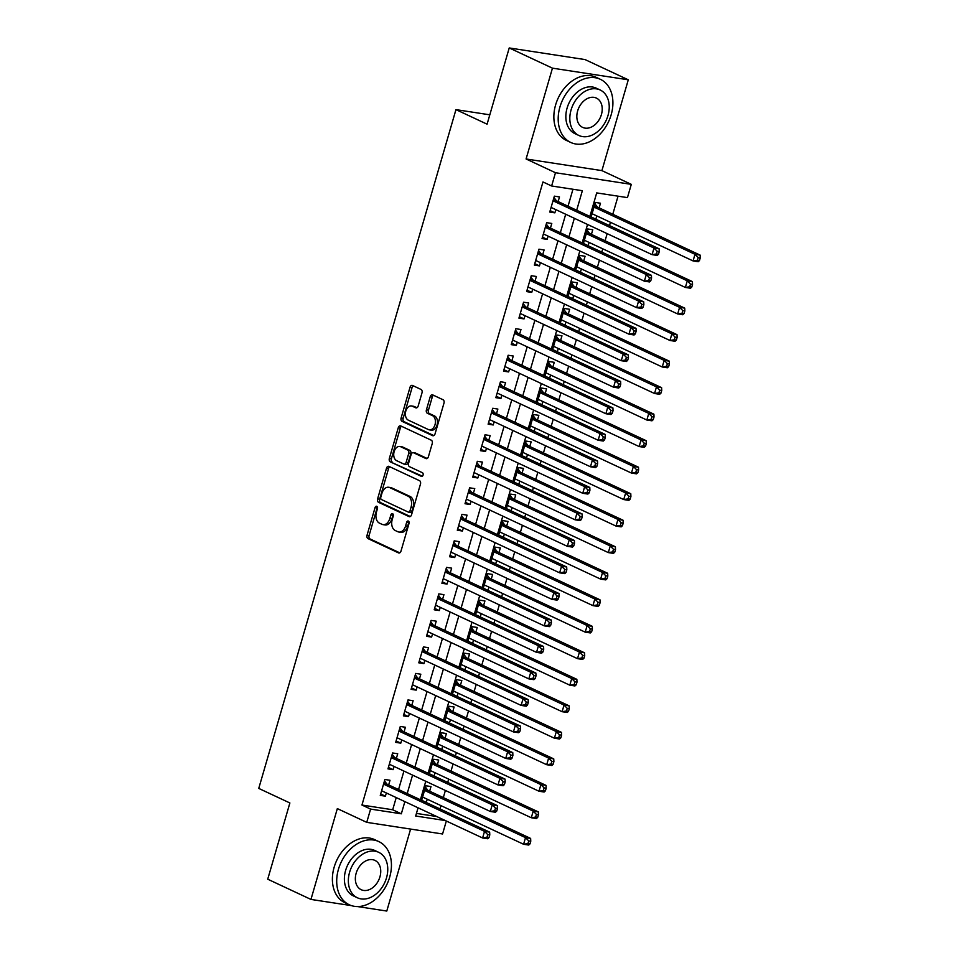 <?xml version="1.0" encoding="UTF-8"?>
<svg xmlns="http://www.w3.org/2000/svg" width="959" height="959" viewBox="0 0 959 959"><rect width="100%" height="100%" fill="white"/><g stroke="black" fill="none" stroke-linecap="round" stroke-linejoin="round"><path stroke-width="1.44" d="M376.803 506.304A1.918 1.283 -81.3 0 0 376.563 506.232A1.918 1.283 -81.3 0 0 375.077 507.563L367.045 535.218A2.733 1.834 -81.3 0 0 367.992 538.61L398.536 552.899A2.733 1.834 -81.3 0 0 398.884 553.007A2.733 1.834 -81.3 0 0 400.994 551.089L409.025 523.446A1.918 1.283 -81.3 0 0 408.366 521.061A1.918 1.283 -81.3 0 0 408.126 520.989A1.918 1.283 -81.3 0 0 406.652 522.331L405.609 525.904A8.763 5.862 -81.3 0 1 398.848 532.029A8.763 5.862 -81.3 0 1 397.757 531.694L395.216 530.507A8.763 5.862 -81.3 0 1 392.207 519.634L393.238 516.062A1.918 1.283 -81.3 0 0 392.579 513.676A1.918 1.283 -81.3 0 0 392.339 513.604A1.918 1.283 -81.3 0 0 390.864 514.947L389.822 518.531A8.763 5.862 -81.3 0 1 383.061 524.645A8.763 5.862 -81.3 0 1 381.97 524.309L379.428 523.123A8.763 5.862 -81.3 0 1 376.419 512.25L377.45 508.678A1.918 1.283 -81.3 0 0 376.803 506.304M377.462 507.167A1.918 1.283 -81.3 0 0 377.127 507.874L369.095 535.53A2.733 1.834 -81.3 0 0 370.042 538.934L399.759 552.828M409.037 521.924A1.918 1.283 -81.3 0 0 408.702 522.643L407.659 526.227L405.609 525.904M393.25 514.539A1.918 1.283 -81.3 0 0 392.914 515.259L391.871 518.843L389.822 518.531M421.996 392.854A2.733 1.834 -81.3 0 0 421.061 389.462L412.49 385.446A2.733 1.834 -81.3 0 0 412.142 385.35A2.733 1.834 -81.3 0 0 410.032 387.256L401.114 417.968A2.733 1.834 -81.3 0 0 402.049 421.361L432.605 435.65A2.733 1.834 -81.3 0 0 432.941 435.758A2.733 1.834 -81.3 0 0 435.062 433.84L443.981 403.128A2.733 1.834 -81.3 0 0 443.034 399.735L432.689 394.892A2.733 1.834 -81.3 0 0 432.341 394.796A2.733 1.834 -81.3 0 0 430.231 396.702L426.407 409.853A2.733 1.834 -81.3 0 0 427.354 413.245L432.485 415.643A7.324 4.903 -81.3 0 1 435.182 424.046A7.324 4.903 -81.3 0 1 429.356 429.848A7.324 4.903 -81.3 0 1 428.445 429.572L408.33 420.162A7.324 4.903 -81.3 0 1 405.633 411.759A7.324 4.903 -81.3 0 1 411.459 405.957A7.324 4.903 -81.3 0 1 412.37 406.244L415.726 407.803A2.733 1.834 -81.3 0 0 416.062 407.911A2.733 1.834 -81.3 0 0 418.184 405.993L421.996 392.854M509.229 47.95L585.05 59.578L628.289 79.801L552.456 68.161L509.229 47.95L487.088 124.179L455.957 109.626L258.75 788.418L289.882 802.971L267.729 879.199L310.956 899.422L337.34 808.605L366.746 822.354L370.594 809.096L361.951 805.045L542.974 181.946L551.629 185.986L555.477 172.728L631.298 184.356L627.45 197.614L596.702 192.903L589.881 216.422M552.456 68.161L526.083 158.978L555.477 172.728M388.97 466.398A2.733 1.834 -81.3 0 0 388.635 466.29A2.733 1.834 -81.3 0 0 386.513 468.196L377.594 498.908A2.733 1.834 -81.3 0 0 378.529 502.312L409.085 516.601A2.733 1.834 -81.3 0 0 409.433 516.697A2.733 1.834 -81.3 0 0 411.543 514.791L420.462 484.079A2.733 1.834 -81.3 0 0 419.527 480.675L388.97 466.398M389.354 458.438L398.273 427.726A2.733 1.834 -81.3 0 1 400.382 425.82A2.733 1.834 -81.3 0 1 400.73 425.916L431.286 440.205A2.733 1.834 -81.3 0 1 432.221 443.609L428.397 456.748A2.733 1.834 -81.3 0 1 426.287 458.666A2.733 1.834 -81.3 0 1 425.952 458.558L413.557 452.768A2.733 1.834 -81.3 0 0 413.221 452.66A2.733 1.834 -81.3 0 0 411.111 454.566L408.57 463.293A2.733 1.834 -81.3 0 0 409.517 466.685L422.416 472.715A1.918 1.283 -81.3 0 1 423.123 474.921A1.918 1.283 -81.3 0 1 421.588 476.431A1.918 1.283 -81.3 0 1 421.361 476.359L390.289 461.842A2.733 1.834 -81.3 0 1 389.354 458.438L391.404 458.75L400.323 428.05L398.273 427.726M310.956 899.422L351.474 905.632M357.563 906.567L386.789 911.05L410.596 829.079M596.786 215.907L595.851 219.132L591.14 216.938M599.123 207.863L600.478 203.224L595.359 202.445L591.128 216.998M589.09 242.423L588.155 245.648L583.444 243.442M591.427 234.38L592.77 229.74L587.651 228.961L583.42 243.514M581.382 268.94L580.447 272.164L575.736 269.958M583.719 260.896L585.074 256.257L579.943 255.466L575.712 270.03M573.686 295.456L572.739 298.681L568.028 296.475M576.023 287.412L577.366 282.773L572.247 281.982L568.016 296.547M565.978 321.972L565.043 325.197L560.332 322.991M568.315 313.929L569.658 309.289L564.539 308.498L560.308 323.063M558.27 348.489L557.335 351.713L552.624 349.508M560.607 340.445L561.962 335.806L556.831 335.015L552.612 349.579M550.574 375.005L549.639 378.23L544.928 376.024M552.911 366.961L554.254 362.322L549.135 361.531L544.904 376.096M542.866 401.521L541.931 404.746L537.22 402.54M545.203 393.478L546.558 388.839L541.427 388.047L537.196 402.612M535.17 428.038L534.223 431.262L529.512 429.057M537.508 419.994L538.85 415.343L533.731 414.564L529.5 429.129M527.462 454.554L526.527 457.779L521.816 455.573M529.8 446.498L531.142 441.859L526.023 441.08L521.792 455.645M519.754 481.07L518.819 484.283L514.108 482.089M522.092 473.015L523.446 468.376L518.316 467.596L514.084 482.149M512.058 507.575L511.123 510.799L506.412 508.606M514.396 499.531L515.738 494.892L510.62 494.113L506.388 508.666M504.35 534.091L503.415 537.316L498.704 535.11M506.688 526.047L508.03 521.408L502.912 520.629L498.68 535.182M496.642 560.607L495.707 563.832L490.996 561.626M498.98 552.564L500.334 547.925L495.204 547.133L490.984 561.698M488.946 587.124L488.011 590.348L483.3 588.143M491.284 579.08L492.626 574.441L487.508 573.65L483.276 588.215M481.238 613.64L480.303 616.865L475.592 614.659M483.576 605.597L484.93 600.957L479.8 600.166L475.568 614.731M473.542 640.156L472.595 643.381L467.884 641.175M475.88 632.113L477.222 627.474L472.104 626.683L467.872 641.247M465.834 666.673L464.899 669.897L460.188 667.692M468.172 658.629L469.514 653.99L464.396 653.199L460.164 667.764M458.126 693.189L457.191 696.414L452.48 694.208M460.464 685.146L461.818 680.506L456.688 679.715L452.456 694.28M450.43 719.706L449.495 722.93L444.784 720.724M452.768 711.662L454.11 707.011L448.992 706.232L444.76 720.796M442.722 746.222L441.787 749.435L437.076 747.241M445.06 738.166L446.414 733.527L441.284 732.748L437.052 747.313M435.014 772.738L434.079 775.951L429.368 773.757M437.352 764.683L438.707 760.043L433.588 759.264L429.356 773.817M388.671 784.918L390.013 780.278L384.895 779.487L380.267 795.395L385.398 796.186L386.333 792.961M396.367 758.401L397.721 753.762L392.591 752.971L387.975 768.878L393.094 769.669L394.029 766.445M404.075 731.885L405.417 727.246L400.299 726.454L395.683 742.362L400.802 743.153L401.737 739.928M411.783 705.368L413.125 700.729L408.007 699.938L403.379 715.858L408.51 716.637L409.445 713.412M419.479 678.852L420.833 674.213L415.703 673.422L411.087 689.341L416.206 690.12L417.141 686.896M427.187 652.336L428.529 647.697L423.41 646.917L418.783 662.825L423.914 663.604L424.849 660.379M434.895 625.819L436.237 621.18L431.118 620.401L426.491 636.308L431.61 637.088L432.545 633.875M442.59 599.303L443.945 594.664L438.814 593.885L434.199 609.792L439.318 610.571L440.253 607.359M450.298 572.787L451.641 568.148L446.522 567.368L441.895 583.276L447.026 584.067L447.961 580.842M457.994 546.282L459.349 541.643L454.218 540.852L449.603 556.759L454.722 557.551L455.657 554.326M465.702 519.766L467.045 515.127L461.926 514.336L457.299 530.243L462.43 531.034L463.365 527.81M473.41 493.25L474.753 488.611L469.634 487.819L465.007 503.727L470.126 504.518L471.073 501.293M481.106 466.733L482.461 462.094L477.33 461.303L472.715 477.21L477.834 478.002L478.769 474.777M488.814 440.217L490.157 435.578L485.038 434.787L480.411 450.694L485.542 451.485L486.477 448.261M496.51 413.701L497.865 409.061L492.746 408.27L488.119 424.19L493.238 424.969L494.173 421.744M504.218 387.184L505.573 382.545L500.442 381.766L495.827 397.673L500.946 398.453L501.881 395.228M511.926 360.668L513.269 356.029L508.15 355.25L503.523 371.157L508.654 371.936L509.589 368.712M519.622 334.152L520.977 329.512L515.846 328.733L511.231 344.641L516.35 345.42L517.285 342.207M527.33 307.635L528.673 302.996L523.554 302.217L518.927 318.124L524.058 318.903L524.993 315.691M535.038 281.131L536.381 276.48L531.262 275.701L526.635 291.608L531.754 292.399L532.701 289.174M542.734 254.614L544.089 249.975L538.958 249.184L534.343 265.092L539.461 265.883L540.397 262.658M550.442 228.098L551.785 223.459L546.666 222.668L542.039 238.575L547.169 239.366L548.104 236.142M361.951 805.045L392.687 809.768L396.223 797.588M398.56 789.545L403.931 771.072M406.268 763.028L411.627 744.556M413.964 736.512L419.335 718.039M421.672 709.996L427.043 691.523M429.38 683.479L434.739 665.007M437.076 656.963L442.447 638.49M444.784 630.447L450.143 611.986M452.48 603.93L457.851 585.469M460.188 577.414L465.559 558.953M467.896 550.91L473.255 532.437M475.592 524.393L480.962 505.92M483.3 497.877L488.67 479.404M491.008 471.36L496.366 452.888M498.704 444.844L504.074 426.371M506.412 418.328L511.77 399.855M514.108 391.811L519.478 373.339M521.816 365.295L527.186 346.834M529.524 338.779L534.882 320.318M537.22 312.262L542.59 293.802M544.928 285.746L550.298 267.285M552.636 259.242L557.994 240.769M560.332 232.725L565.702 214.253M568.04 206.209L572.955 189.259M558.138 201.582L559.493 196.943L554.362 196.151L549.747 212.059L554.865 212.85L555.8 209.625M440.025 808.928L440.984 805.632M443.322 797.588L445.384 790.456M447.721 782.412L448.68 779.128M451.018 771.072L453.092 763.951M455.429 755.896L456.388 752.611M458.726 744.556L460.799 737.435M463.137 729.379L464.084 726.095M466.434 718.051L468.495 710.919M470.833 702.863L471.792 699.579M474.13 691.535L476.203 684.402M478.541 676.359L479.5 673.062M481.838 665.019L483.911 657.886M486.249 649.842L487.196 646.546M489.534 638.502L491.607 631.37M493.945 623.326L494.904 620.029M497.242 611.986L499.315 604.853M501.653 596.81L502.612 593.513M504.949 585.469L507.011 578.337M509.349 570.293L510.308 566.997M512.645 558.953L514.719 551.821M517.057 543.777L518.016 540.48M520.353 532.437L522.427 525.304M524.765 517.261L525.712 513.964M528.049 505.92L530.123 498.788M532.461 490.744L533.42 487.46M535.757 479.404L537.831 472.284M540.169 464.228L541.128 460.943M543.465 452.888L545.527 445.767M547.865 437.712L548.824 434.427M551.161 426.383L553.235 419.251M555.573 411.207L556.532 407.911M558.869 399.867L560.943 392.734M563.281 384.691L564.24 381.394M566.577 373.351L568.639 366.218M570.977 358.175L571.936 354.878M574.273 346.834L576.347 339.702M578.685 331.658L579.644 328.362M581.981 320.318L584.055 313.185M586.393 305.142L587.34 301.845M589.677 293.802L591.751 286.669M594.089 278.625L595.048 275.329M597.385 267.285L599.459 260.153M601.796 252.109L602.755 248.813M605.093 240.769L607.155 233.636M609.492 225.593L610.451 222.308M612.789 214.253L618.04 196.175M416.434 813.412L436.705 816.517M426.132 802.431L427.318 799.243M429.656 791.199L430.999 786.56L425.88 785.781L421.648 800.333M489.809 114.816L455.957 109.626M526.083 158.978L601.904 170.618L628.289 79.801M601.904 170.618L631.298 184.356M446.331 821.024L442.567 833.982L366.746 822.354M576.683 210.249L582.365 190.697L551.629 185.986M370.594 809.096L401.33 813.807L404.866 801.628M407.203 793.584L412.574 775.112M414.911 767.068L420.282 748.595M422.619 740.552L427.978 722.091M430.315 714.035L435.686 695.575M438.023 687.519L443.394 669.058M445.731 661.003L451.09 642.542M453.427 634.498L458.798 616.026M461.135 607.982L466.494 589.509M468.831 581.466L474.202 562.993M476.539 554.949L481.909 536.477M484.247 528.433L489.605 509.96M491.943 501.917L497.313 483.444M499.651 475.4L505.009 456.928M507.347 448.884L512.717 430.423M515.055 422.368L520.425 403.907M522.763 395.851L528.121 377.39M530.459 369.347L535.829 350.874M538.167 342.831L543.537 324.358M545.875 316.314L551.233 297.841M553.571 289.798L558.941 271.325M561.279 263.281L566.637 244.809M568.975 236.765L574.345 218.292M418.064 807.802L415.679 816.013L445.348 820.556M587.543 224.466L582.173 242.939M579.835 250.982L574.465 269.455M572.127 277.499L566.769 295.959M564.431 304.015L559.061 322.476M556.723 330.531L551.353 348.992M549.016 357.036L543.657 375.508M541.32 383.552L535.949 402.025M533.612 410.068L528.253 428.541M525.916 436.585L520.545 455.057M518.208 463.101L512.837 481.574M510.5 489.617L505.141 508.09M502.804 516.134L497.433 534.607M495.096 542.65L489.725 561.111M487.388 569.167L482.029 587.627M479.692 595.683L474.321 614.144M471.984 622.199L466.625 640.66M464.288 648.704L458.917 667.176M456.58 675.22L451.209 693.693M448.872 701.736L443.514 720.209M441.176 728.253L435.806 746.725M433.468 754.769L428.11 773.242M425.772 781.285L420.402 799.758M392.687 809.768L401.33 813.807M426.383 802.467L421.672 800.262M385.398 796.186L380.687 793.98M393.094 769.669L388.383 767.464M400.802 743.153L396.091 740.947M408.51 716.637L403.799 714.431M416.206 690.12L411.495 687.915M423.914 663.604L419.203 661.398M431.61 637.088L426.899 634.894M439.318 610.571L434.607 608.378M447.026 584.067L442.315 581.861M454.722 557.551L450.011 555.345M462.43 531.034L457.719 528.829M470.126 504.518L465.415 502.312M477.834 478.002L473.123 475.796M485.542 451.485L480.831 449.28M493.238 424.969L488.527 422.763M500.946 398.453L496.235 396.247M508.654 371.936L503.943 369.742M516.35 345.42L511.638 343.226M524.058 318.903L519.346 316.71M531.754 292.399L527.042 290.193M539.461 265.883L534.75 263.677M547.169 239.366L542.458 237.161M554.865 212.85L550.154 210.644M383.061 524.645L385.11 524.957A8.763 5.862 -81.3 0 0 391.871 518.843M398.848 532.029L400.898 532.341A8.763 5.862 -81.3 0 0 407.659 526.227M389.798 466.781A2.733 1.834 -81.3 0 0 388.563 468.519L379.644 499.231A2.733 1.834 -81.3 0 0 380.579 502.624L410.308 516.529M380.807 497.158A1.918 1.283 -81.3 0 0 381.466 499.543L408.282 512.082A1.918 1.283 -81.3 0 0 408.522 512.154A1.918 1.283 -81.3 0 0 409.996 510.811L411.087 507.035A8.763 5.862 -81.3 0 0 408.078 496.175L389.75 487.604A8.763 5.862 -81.3 0 0 388.659 487.268A8.763 5.862 -81.3 0 0 381.898 493.382L380.807 497.158M410.332 512.394A1.918 1.283 -81.3 0 0 410.572 512.466A1.918 1.283 -81.3 0 0 412.046 511.123L409.996 510.811M388.659 487.268L390.709 487.58A8.763 5.862 -81.3 0 1 391.799 487.915L410.128 496.486A8.763 5.862 -81.3 0 1 413.137 507.359L412.046 511.123M401.557 426.311A2.733 1.834 -81.3 0 0 400.323 428.05M427.175 458.486L415.607 453.08A2.733 1.834 -81.3 0 0 415.271 452.972A2.733 1.834 -81.3 0 0 414.911 452.972M422.38 476.203L390.289 461.842M400.706 446.75A7.324 4.903 -81.3 0 0 399.795 446.474A7.324 4.903 -81.3 0 0 393.969 452.276A7.324 4.903 -81.3 0 0 396.654 460.68L403.739 463.988A2.733 1.834 -81.3 0 0 404.087 464.096A2.733 1.834 -81.3 0 0 406.196 462.178L408.726 453.463A2.733 1.834 -81.3 0 0 407.791 450.059L400.706 446.75L402.756 447.062A7.324 4.903 -81.3 0 0 401.833 446.786L399.795 446.474M405.789 464.3A2.733 1.834 -81.3 0 0 406.137 464.408A2.733 1.834 -81.3 0 0 408.246 462.49L406.196 462.178M402.756 447.062L409.841 450.382A2.733 1.834 -81.3 0 1 410.776 453.775L408.246 462.49M391.404 458.75A2.733 1.834 -81.3 0 0 392.339 462.154M411.459 405.957L413.509 406.28A7.324 4.903 -81.3 0 1 414.42 406.556L416.949 407.731M429.356 429.848L431.406 430.159A7.324 4.903 -81.3 0 0 437.232 424.358A7.324 4.903 -81.3 0 0 434.535 415.954L432.485 415.643M433.516 395.288A2.733 1.834 -81.3 0 0 432.281 397.014L428.457 410.164A2.733 1.834 -81.3 0 0 429.404 413.557L434.535 415.954M413.317 385.842A2.733 1.834 -81.3 0 0 412.082 387.568L403.164 418.28A2.733 1.834 -81.3 0 0 404.099 421.684L433.828 435.578M422.607 797.049L523.59 844.268L525.52 837.639L530.639 838.43L428.265 790.552A2.793 1.87 98.7 0 1 427.678 790.06L425.484 787.147M422.475 797.468L423.303 797.373M528.721 840.911L527.953 843.572L530.003 843.884L530.771 841.235L528.721 840.911L525.52 837.639L424.525 790.42M530.003 843.884L528.721 845.059L523.59 844.268L527.953 843.572M530.639 838.43L530.771 841.235M489.018 837.591L489.785 834.941L487.735 834.63L486.968 837.279L489.018 837.591L487.735 838.765L482.605 837.986L381.622 790.755M486.968 837.279L482.605 837.986L484.535 831.357L489.653 832.136L387.28 784.27A2.793 1.87 -81.3 0 1 386.693 783.779L384.499 780.866M383.54 784.126L484.535 831.357L487.735 834.63M382.317 791.079L381.49 791.187M489.785 834.941L489.653 832.136M338.455 869.262A34.872 25.425 115.1 0 0 349.304 904.781A34.872 25.425 115.1 0 0 389.69 877.125A34.872 25.425 115.1 0 0 378.853 841.606A34.872 25.425 115.1 0 0 338.455 869.262M378.853 841.606L374.525 839.581A34.872 25.425 115.1 0 0 334.14 867.236A34.872 25.425 115.1 0 0 344.976 902.755L349.304 904.781M357.419 897.792L353.439 895.934A25.114 18.305 -64.9 0 1 345.636 870.364A25.114 18.305 -64.9 0 1 374.705 850.441L378.685 852.311A25.114 18.305 115.1 0 0 349.603 872.222A25.114 18.305 115.1 0 0 357.419 897.792A25.114 18.305 115.1 0 0 386.501 877.881A25.114 18.305 115.1 0 0 378.685 852.311M379.932 876.874A16.183 11.796 115.1 0 0 374.909 860.391A16.183 11.796 115.1 0 0 356.161 873.229A16.183 11.796 115.1 0 0 361.195 889.712A16.183 11.796 115.1 0 0 379.932 876.874M559.936 106.952A34.872 25.425 115.1 0 0 570.773 142.471A34.872 25.425 115.1 0 0 611.159 114.804A34.872 25.425 115.1 0 0 600.322 79.285A34.872 25.425 115.1 0 0 559.936 106.952M600.322 79.285L595.995 77.271A34.872 25.425 115.1 0 0 555.609 104.927A34.872 25.425 115.1 0 0 566.457 140.446L570.773 142.471M578.888 135.483L574.909 133.625A25.114 18.305 -64.9 0 1 567.105 108.043A25.114 18.305 -64.9 0 1 596.186 88.132L600.166 89.99A25.114 18.305 115.1 0 0 571.084 109.913A25.114 18.305 115.1 0 0 578.888 135.483A25.114 18.305 115.1 0 0 607.97 115.571A25.114 18.305 115.1 0 0 600.166 89.99M601.413 114.565A16.183 11.796 115.1 0 0 596.378 98.082A16.183 11.796 115.1 0 0 577.642 110.92A16.183 11.796 115.1 0 0 582.664 127.391A16.183 11.796 115.1 0 0 601.413 114.565M430.303 770.533L531.298 817.751L533.216 811.122L538.347 811.913L435.973 764.035A2.793 1.87 98.7 0 1 435.386 763.544L433.18 760.631M430.183 770.964L431.011 770.856M536.429 814.407L535.661 817.056L537.711 817.368L538.478 814.718L536.429 814.407L533.216 811.122L432.233 763.903M537.711 817.368L536.417 818.542L531.298 817.751L535.661 817.056M538.347 811.913L538.478 814.718M438.011 744.016L538.994 791.235L540.924 784.606L546.043 785.397L443.681 737.519A2.793 1.87 98.7 0 1 443.082 737.027L440.888 734.126M437.891 744.448L438.707 744.34M544.137 787.89L543.357 790.54L545.407 790.851L546.186 788.202L544.137 787.89L540.924 784.606L439.941 737.387M545.407 790.851L544.125 792.026L538.994 791.235L543.357 790.54M546.043 785.397L546.186 788.202M445.719 717.5L546.702 764.719L548.632 758.089L553.751 758.881L451.377 711.015A2.793 1.87 98.7 0 1 450.79 710.511L448.584 707.61M445.587 717.931L446.414 717.823M551.833 761.374L551.065 764.023L553.115 764.335L553.882 761.686L551.833 761.374L548.632 758.089L447.637 710.871M553.115 764.335L551.821 765.51L546.702 764.719L551.065 764.023M553.751 758.881L553.882 761.686M453.415 690.983L554.41 738.214L556.328 731.585L561.459 732.364L459.085 684.498A2.793 1.87 98.7 0 1 458.498 683.995L456.292 681.094M453.295 691.415L454.11 691.307M559.541 734.858L558.773 737.507L560.823 737.819L561.59 735.169L559.541 734.858L556.328 731.585L455.345 684.354M560.823 737.819L559.529 738.993L554.41 738.214L558.773 737.507M561.459 732.364L561.59 735.169M496.726 811.086L497.493 808.425L495.443 808.113L494.676 810.763L496.726 811.086L495.431 812.249L490.313 811.47L389.318 764.239M494.676 810.763L490.313 811.47L492.231 804.841L497.361 805.62L394.988 757.754A2.793 1.87 -81.3 0 1 394.401 757.262L392.195 754.349M391.248 757.61L492.231 804.841L495.443 808.113M390.013 764.563L389.198 764.671M497.493 808.425L497.361 805.62M504.422 784.57L505.201 781.909L503.151 781.597L502.372 784.246L504.422 784.57L503.139 785.733L498.009 784.953L397.026 737.723M502.372 784.246L498.009 784.953L499.939 778.324L505.057 779.104L402.696 731.237A2.793 1.87 -81.3 0 1 402.097 730.746L399.903 727.833M398.956 731.094L499.939 778.324L503.151 781.597M397.721 738.058L396.906 738.154M505.201 781.909L505.057 779.104M512.13 758.054L512.897 755.392L510.847 755.081L510.08 757.73L512.13 758.054L510.835 759.228L505.717 758.437L404.734 711.206M510.08 757.73L505.717 758.437L507.647 751.808L512.765 752.599L410.392 704.721A2.793 1.87 -81.3 0 1 409.805 704.23L407.599 701.317M406.652 704.577L507.647 751.808L510.847 755.081M405.429 711.542L404.602 711.638M512.897 755.392L512.765 752.599M519.838 731.537L520.605 728.888L518.555 728.564L517.788 731.226L519.838 731.537L518.543 732.712L513.425 731.921L412.43 684.702M517.788 731.226L513.425 731.921L515.343 725.292L520.473 726.083L418.1 678.205A2.793 1.87 -81.3 0 1 417.513 677.713L415.307 674.8M414.36 678.073L515.343 725.292L518.555 728.564M413.125 685.026L412.31 685.122M520.605 728.888L520.473 726.083M461.123 664.467L562.106 711.698L564.036 705.069L569.155 705.848L466.793 657.982A2.793 1.87 98.7 0 1 466.194 657.49L464 654.577M460.991 664.899L461.818 664.791M567.248 708.341L566.469 710.991L568.519 711.302L569.286 708.653L567.248 708.341L564.036 705.069L463.053 657.838M568.519 711.302L567.237 712.477L562.106 711.698L566.469 710.991M569.155 705.848L569.286 708.653M527.534 705.021L528.301 702.372L526.251 702.048L525.484 704.709L527.534 705.021L526.251 706.196L521.121 705.404L420.138 658.186M525.484 704.709L521.121 705.404L523.051 698.775L528.169 699.567L425.796 651.688A2.793 1.87 -81.3 0 1 425.209 651.197L423.015 648.284M422.068 651.557L523.051 698.775L526.251 702.048M420.833 658.509L420.006 658.605M528.301 702.372L528.169 699.567M468.831 637.951L569.814 685.182L571.744 678.552L576.862 679.332L474.489 631.466A2.793 1.87 98.7 0 1 473.902 630.974L471.696 628.061M468.699 638.382L469.526 638.274M574.944 681.825L574.177 684.474L576.227 684.786L576.994 682.137L574.944 681.825L571.744 678.552L470.749 631.322M576.227 684.786L574.932 685.961L569.814 685.182L574.177 684.474M576.862 679.332L576.994 682.137M535.242 678.504L536.009 675.855L533.959 675.544L533.192 678.193L535.242 678.504L533.947 679.679L528.829 678.888L427.834 631.669M533.192 678.193L528.829 678.888L530.759 672.259L535.877 673.05L433.504 625.172A2.793 1.87 -81.3 0 1 432.917 624.681L430.711 621.768M429.764 625.04L530.759 672.259L533.959 675.544M428.541 631.993L427.714 632.101M536.009 675.855L535.877 673.05M476.527 611.434L577.522 658.665L579.44 652.036L584.57 652.815L482.197 604.949A2.793 1.87 98.7 0 1 481.61 604.458L479.404 601.545M476.407 611.866L477.222 611.758M582.652 655.309L581.873 657.958L583.923 658.282L584.702 655.62L582.652 655.309L579.44 652.036L478.457 604.805M583.923 658.282L582.64 659.444L577.522 658.665L581.873 657.958M584.57 652.815L584.702 655.62M542.938 651.988L543.717 649.339L541.667 649.027L540.888 651.676L542.938 651.988L541.655 653.163L536.525 652.372L435.542 605.153M540.888 651.676L536.525 652.372L538.455 645.743L543.585 646.534L441.212 598.656A2.793 1.87 -81.3 0 1 440.625 598.164L438.419 595.263M437.472 598.524L538.455 645.743L541.667 649.027M436.237 605.477L435.422 605.585M543.717 649.339L543.585 646.534M484.235 584.918L585.218 632.149L587.148 625.52L592.266 626.311L489.893 578.433A2.793 1.87 98.7 0 1 489.306 577.941L487.112 575.028M484.103 585.35L484.93 585.254M590.348 628.792L589.581 631.442L591.631 631.765L592.398 629.104L590.348 628.792L587.148 625.52L486.153 578.289M591.631 631.765L590.348 632.94L585.218 632.149L589.581 631.442M592.266 626.311L592.398 629.104M550.646 625.472L551.413 622.823L549.363 622.511L548.596 625.16L550.646 625.472L549.351 626.647L544.232 625.855L443.25 578.637M548.596 625.16L544.232 625.855L546.162 619.226L551.281 620.017L448.908 572.151A2.793 1.87 -81.3 0 1 448.321 571.648L446.115 568.747M445.168 572.008L546.162 619.226L549.363 622.511M443.945 578.96L443.118 579.068M551.413 622.823L551.281 620.017M491.931 558.402L592.926 605.632L594.844 599.003L599.974 599.795L497.601 551.916A2.793 1.87 98.7 0 1 497.014 551.425L494.808 548.512M491.811 558.833L492.626 558.737M598.056 602.276L597.289 604.937L599.339 605.249L600.106 602.6L598.056 602.276L594.844 599.003L493.861 551.785M599.339 605.249L598.044 606.424L592.926 605.632L597.289 604.937M599.974 599.795L600.106 602.6M558.354 598.955L559.121 596.306L557.071 595.995L556.304 598.644L558.354 598.955L557.059 600.13L551.94 599.351L450.946 552.12M556.304 598.644L551.94 599.351L553.858 592.722L558.989 593.501L456.616 545.635A2.793 1.87 -81.3 0 1 456.028 545.132L453.823 542.231M452.876 545.491L553.858 592.722L557.071 595.995M451.641 552.444L450.826 552.552M559.121 596.306L558.989 593.501M499.639 531.897L600.622 579.116L602.552 572.487L607.67 573.278L505.309 525.4A2.793 1.87 98.7 0 1 504.71 524.909L502.516 521.996M499.519 532.317L500.334 532.221M605.764 575.76L604.985 578.421L607.035 578.733L607.814 576.083L605.764 575.76L602.552 572.487L501.569 525.268M607.035 578.733L605.752 579.907L600.622 579.116L604.985 578.421M607.67 573.278L607.814 576.083M566.05 572.439L566.829 569.79L564.779 569.478L564 572.127L566.05 572.439L564.767 573.614L559.636 572.835L458.654 525.604M564 572.127L559.636 572.835L561.566 566.206L566.685 566.985L464.324 519.119A2.793 1.87 -81.3 0 1 463.724 518.627L461.531 515.714M460.584 518.975L561.566 566.206L564.779 569.478M459.349 525.928L458.534 526.035M566.829 569.79L566.685 566.985M507.347 505.381L608.33 552.6L610.26 545.971L615.378 546.762L513.005 498.884A2.793 1.87 98.7 0 1 512.418 498.392L510.212 495.479M507.215 505.813L508.042 505.705M613.46 549.255L612.693 551.904L614.743 552.216L615.51 549.567L613.46 549.255L610.26 545.971L509.265 498.752M614.743 552.216L613.448 553.391L608.33 552.6L612.693 551.904M615.378 546.762L615.51 549.567M573.758 545.923L574.525 543.274L572.475 542.962L571.708 545.611L573.758 545.923L572.463 547.098L567.344 546.318L466.362 499.088M571.708 545.611L567.344 546.318L569.274 539.689L574.393 540.468L472.02 492.602A2.793 1.87 -81.3 0 1 471.432 492.111L469.227 489.198M468.28 492.458L569.274 539.689L572.475 542.962M467.057 499.411L466.23 499.519M574.525 543.274L574.393 540.468M515.043 478.865L616.038 526.083L617.956 519.454L623.086 520.246L520.713 472.367A2.793 1.87 98.7 0 1 520.126 471.876L517.92 468.963M514.923 479.296L515.738 479.188M621.168 522.739L620.401 525.388L622.451 525.7L623.218 523.051L621.168 522.739L617.956 519.454L516.973 472.236M622.451 525.7L621.156 526.875L616.038 526.083L620.401 525.388M623.086 520.246L623.218 523.051M581.454 519.418L582.233 516.757L580.183 516.445L579.416 519.095L581.454 519.418L580.171 520.581L575.052 519.802L474.058 472.571M579.416 519.095L575.052 519.802L576.97 513.173L582.101 513.952L479.728 466.086A2.793 1.87 -81.3 0 1 479.14 465.594L476.935 462.682M475.988 465.942L576.97 513.173L580.183 516.445M474.753 472.895L473.938 473.003M582.233 516.757L582.101 513.952M522.751 452.348L623.734 499.567L625.664 492.938L630.782 493.729L528.409 445.851A2.793 1.87 98.7 0 1 527.822 445.36L525.628 442.459M522.619 452.78L523.446 452.672M628.864 496.223L628.097 498.872L630.147 499.183L630.914 496.534L628.864 496.223L625.664 492.938L524.681 445.719M630.147 499.183L628.864 500.358L623.734 499.567L628.097 498.872M630.782 493.729L630.914 496.534M589.162 492.902L589.929 490.241L587.879 489.929L587.112 492.578L589.162 492.902L587.879 494.065L582.748 493.286L481.766 446.055M587.112 492.578L582.748 493.286L584.678 486.657L589.797 487.448L487.424 439.57A2.793 1.87 -81.3 0 1 486.836 439.078L484.643 436.165M483.684 439.426L584.678 486.657L587.879 489.929M482.461 446.391L481.634 446.486M589.929 490.241L589.797 487.448M530.447 425.832L631.442 473.063L633.372 466.434L638.49 467.213L536.117 419.347A2.793 1.87 98.7 0 1 535.53 418.843L533.324 415.942M530.327 426.264L531.154 426.156M636.572 469.706L635.805 472.355L637.855 472.667L638.622 470.018L636.572 469.706L633.372 466.434L532.377 419.203M637.855 472.667L636.56 473.842L631.442 473.063L635.805 472.355M638.49 467.213L638.622 470.018M596.87 466.386L597.637 463.736L595.587 463.413L594.82 466.062L596.87 466.386L595.575 467.56L590.456 466.769L489.462 419.539M594.82 466.062L590.456 466.769L592.374 460.14L597.505 460.931L495.132 413.053A2.793 1.87 -81.3 0 1 494.544 412.562L492.339 409.649M491.392 412.909L592.374 460.14L595.587 463.413M490.157 419.874L489.342 419.97M597.637 463.736L597.505 460.931M538.155 399.316L639.138 446.546L641.068 439.917L646.198 440.696L543.825 392.83A2.793 1.87 98.7 0 1 543.238 392.327L541.032 389.426M538.035 399.747L538.85 399.639M644.28 443.19L643.501 445.839L645.551 446.151L646.33 443.502L644.28 443.19L641.068 439.917L540.085 392.687M645.551 446.151L644.268 447.326L639.138 446.546L643.501 445.839M646.198 440.696L646.33 443.502M604.566 439.869L605.345 437.22L603.295 436.896L602.516 439.558L604.566 439.869L603.283 441.044L598.152 440.253L497.17 393.034M602.516 439.558L598.152 440.253L600.082 433.624L605.201 434.415L502.84 386.537A2.793 1.87 -81.3 0 1 502.24 386.045L500.047 383.132M499.1 386.405L600.082 433.624L603.295 436.896M497.865 393.358L497.05 393.454M605.345 437.22L605.201 434.415M545.863 372.799L646.846 420.03L648.775 413.401L653.894 414.18L551.521 366.314A2.793 1.87 98.7 0 1 550.934 365.823L548.728 362.91M545.731 373.231L546.558 373.123M651.976 416.674L651.209 419.323L653.259 419.634L654.026 416.985L651.976 416.674L648.775 413.401L547.781 366.17M653.259 419.634L651.964 420.809L646.846 420.03L651.209 419.323M653.894 414.18L654.026 416.985M612.274 413.353L613.041 410.704L610.991 410.38L610.224 413.041L612.274 413.353L610.979 414.528L605.86 413.737L504.878 366.518M610.224 413.041L605.86 413.737L607.79 407.107L612.909 407.899L510.536 360.021A2.793 1.87 -81.3 0 1 509.948 359.529L507.743 356.616M506.796 359.889L607.79 407.107L610.991 410.38M505.573 366.841L504.746 366.937M613.041 410.704L612.909 407.899M553.559 346.283L654.553 393.514L656.471 386.885L661.602 387.664L559.229 339.798A2.793 1.87 98.7 0 1 558.641 339.306L556.436 336.393M553.439 346.714L554.254 346.607M659.684 390.157L658.917 392.806L660.967 393.118L661.734 390.469L659.684 390.157L656.471 386.885L555.489 339.654M660.967 393.118L659.672 394.293L654.553 393.514L658.917 392.806M661.602 387.664L661.734 390.469M619.982 386.837L620.749 384.187L618.699 383.876L617.932 386.525L619.982 386.837L618.687 388.011L613.568 387.22L512.574 340.001M617.932 386.525L613.568 387.22L615.486 380.591L620.617 381.382L518.244 333.504A2.793 1.87 -81.3 0 1 517.656 333.013L515.451 330.1M514.504 333.372L615.486 380.591L618.699 383.876M513.269 340.325L512.454 340.433M620.749 384.187L620.617 381.382M561.267 319.767L662.249 366.997L664.179 360.368L669.298 361.147L566.937 313.281A2.793 1.87 98.7 0 1 566.337 312.79L564.144 309.877M561.147 320.198L561.962 320.09M667.392 363.641L666.613 366.29L668.663 366.614L669.442 363.952L667.392 363.641L664.179 360.368L563.197 313.137M668.663 366.614L667.38 367.776L662.249 366.997L666.613 366.29M669.298 361.147L669.442 363.952M627.677 360.32L628.445 357.671L626.395 357.359L625.628 360.009L627.677 360.32L626.395 361.495L621.264 360.704L520.281 313.485M625.628 360.009L621.264 360.704L623.194 354.075L628.313 354.866L525.952 306.988A2.793 1.87 -81.3 0 1 525.352 306.496L523.158 303.595M522.211 306.856L623.194 354.075L626.395 357.359M520.977 313.809L520.15 313.917M628.445 357.671L628.313 354.866M568.975 293.25L669.957 340.481L671.887 333.852L677.006 334.643L574.633 286.765A2.793 1.87 98.7 0 1 574.045 286.273L571.84 283.361M568.843 293.682L569.67 293.586M675.088 337.124L674.321 339.774L676.371 340.097L677.138 337.436L675.088 337.124L671.887 333.852L570.893 286.621M676.371 340.097L675.076 341.272L669.957 340.481L674.321 339.774M677.006 334.643L677.138 337.436M635.385 333.804L636.153 331.155L634.103 330.843L633.336 333.492L635.385 333.804L634.091 334.979L628.972 334.188L527.989 286.969M633.336 333.492L628.972 334.188L630.902 327.57L636.021 328.35L533.648 280.484A2.793 1.87 -81.3 0 1 533.06 279.98L530.854 277.079M529.907 280.34L630.902 327.57L634.103 330.843M528.685 287.292L527.858 287.4M636.153 331.155L636.021 328.35M576.671 266.746L677.665 313.965L679.583 307.336L684.714 308.127L582.341 260.249A2.793 1.87 98.7 0 1 581.753 259.757L579.548 256.844M576.551 267.165L577.366 267.07M682.796 310.608L682.029 313.269L684.067 313.581L684.846 310.932L682.796 310.608L679.583 307.336L578.601 260.117M684.067 313.581L682.784 314.756L677.665 313.965L682.029 313.269M684.714 308.127L684.846 310.932M643.081 307.288L643.861 304.638L641.811 304.327L641.032 306.976L643.081 307.288L641.799 308.462L636.68 307.683L535.685 260.452M641.032 306.976L636.68 307.683L638.598 301.054L643.729 301.833L541.356 253.967A2.793 1.87 -81.3 0 1 540.768 253.464L538.562 250.563M537.615 253.823L638.598 301.054L641.811 304.327M536.381 260.776L535.566 260.884M643.861 304.638L643.729 301.833M584.379 240.23L685.361 287.448L687.291 280.819L692.41 281.61L590.037 233.732A2.793 1.87 98.7 0 1 589.449 233.241L587.256 230.328M584.247 240.649L585.074 240.553M690.492 284.092L689.725 286.753L691.775 287.065L692.542 284.415L690.492 284.092L687.291 280.819L586.297 233.6M691.775 287.065L690.492 288.239L685.361 287.448L689.725 286.753M692.41 281.61L692.542 284.415M650.789 280.771L651.557 278.122L649.507 277.81L648.74 280.46L650.789 280.771L649.507 281.946L644.376 281.167L543.393 233.936M648.74 280.46L644.376 281.167L646.306 274.538L651.425 275.317L549.051 227.451A2.793 1.87 -81.3 0 1 548.464 226.959L546.27 224.046M545.311 227.307L646.306 274.538L649.507 277.81M544.089 234.26L543.262 234.368M651.557 278.122L651.425 275.317M592.075 213.713L693.069 260.932L694.987 254.303L700.118 255.094L597.745 207.216A2.793 1.87 98.7 0 1 597.157 206.724L594.952 203.811M591.955 214.145L592.77 214.037M698.2 257.587L697.433 260.237L699.483 260.548L700.25 257.899L698.2 257.587L694.987 254.303L594.005 207.084M699.483 260.548L698.188 261.723L693.069 260.932L697.433 260.237M700.118 255.094L700.25 257.899M658.497 254.255L659.265 251.606L657.215 251.294L656.447 253.943L658.497 254.255L657.203 255.43L652.084 254.65L551.089 207.42M656.447 253.943L652.084 254.65L654.002 248.021L659.133 248.801L556.759 200.934A2.793 1.87 -81.3 0 1 556.172 200.443L553.966 197.53M553.019 200.791L654.002 248.021L657.215 251.294M551.785 207.743L550.969 207.851M659.265 251.606L659.133 248.801M377.127 507.874L375.077 507.563M408.702 522.643L406.652 522.331M392.914 515.259L390.864 514.947M399.232 553.007L398.536 552.899M370.042 538.934L367.992 538.61M369.095 535.53L367.045 535.218M409.781 516.697L409.085 516.601M380.579 502.624L378.529 502.312M379.644 499.231L377.594 498.908M388.563 468.519L386.513 468.196M413.137 507.359L411.087 507.035M410.128 496.486L408.078 496.175M391.799 487.915L389.75 487.604M426.647 458.666L425.952 458.558M415.607 453.08L413.557 452.768M410.776 453.775L408.726 453.463M409.841 450.382L407.791 450.059M416.422 407.911L415.726 407.803M414.42 406.556L412.37 406.244M429.404 413.557L427.354 413.245M428.457 410.164L426.407 409.853M432.281 397.014L430.231 396.702M433.3 435.758L432.605 435.65M404.099 421.684L402.049 421.361M403.164 418.28L401.114 417.968M412.082 387.568L410.032 387.256M428.265 790.552L424.657 790M427.678 790.06L424.765 789.617M383.78 783.323L386.693 783.779M383.66 783.707L387.28 784.27M435.973 764.035L432.353 763.484M435.386 763.544L432.473 763.1M443.681 737.519L440.061 736.968M443.082 737.027L440.169 736.584M451.377 711.015L447.757 710.451M450.79 710.511L447.877 710.068M459.085 684.498L455.465 683.935M458.498 683.995L455.573 683.551M391.476 756.807L394.401 757.262M391.368 757.202L394.988 757.754M399.184 730.29L402.097 730.746M399.076 730.686L402.696 731.237M406.892 703.786L409.805 704.23M406.772 704.17L410.392 704.721M414.588 677.27L417.513 677.713M414.48 677.653L418.1 678.205M466.793 657.982L463.173 657.418M466.194 657.49L463.281 657.035M422.296 650.753L425.209 651.197M422.188 651.137L425.796 651.688M474.489 631.466L470.869 630.914M473.902 630.974L470.989 630.519M430.004 624.237L432.917 624.681M429.884 624.621L433.504 625.172M482.197 604.949L478.577 604.398M481.61 604.458L478.685 604.002M437.7 597.721L440.625 598.164M437.592 598.104L441.212 598.656M489.893 578.433L486.285 577.881M489.306 577.941L486.393 577.498M445.408 571.204L448.321 571.648M445.288 571.588L448.908 572.151M497.601 551.916L493.981 551.365M497.014 551.425L494.089 550.981M453.104 544.688L456.028 545.132M452.996 545.072L456.616 545.635M505.309 525.4L501.689 524.849M504.71 524.909L501.797 524.465M460.811 518.172L463.724 518.627M460.704 518.555L464.324 519.119M513.005 498.884L509.385 498.332M512.418 498.392L509.505 497.949M468.519 491.655L471.432 492.111M468.4 492.039L472.02 492.602M520.713 472.367L517.093 471.816M520.126 471.876L517.201 471.432M476.215 465.139L479.14 465.594M476.108 465.535L479.728 466.086M528.409 445.851L524.801 445.3M527.822 445.36L524.909 444.916M483.923 438.623L486.836 439.078M483.816 439.018L487.424 439.57M536.117 419.347L532.497 418.783M535.53 418.843L532.617 418.4M491.631 412.118L494.544 412.562M491.511 412.502L495.132 413.053M543.825 392.83L540.205 392.267M543.238 392.327L540.313 391.883M499.327 385.602L502.24 386.045M499.219 385.986L502.84 386.537M551.521 366.314L547.901 365.751M550.934 365.823L548.021 365.367M507.035 359.086L509.948 359.529M506.915 359.469L510.536 360.021M559.229 339.798L555.609 339.246M558.641 339.306L555.717 338.851M514.731 332.569L517.656 333.013M514.623 332.953L518.244 333.504M566.937 313.281L563.317 312.73M566.337 312.79L563.424 312.334M522.439 306.053L525.352 306.496M522.331 306.436L525.952 306.988M574.633 286.765L571.013 286.214M574.045 286.273L571.132 285.83M530.147 279.537L533.06 279.98M530.027 279.92L533.648 280.484M582.341 260.249L578.721 259.697M581.753 259.757L578.828 259.314M537.843 253.02L540.768 253.464M537.735 253.404L541.356 253.967M590.037 233.732L586.428 233.181M589.449 233.241L586.536 232.797M545.551 226.504L548.464 226.959M545.431 226.887L549.051 227.451M597.745 207.216L594.124 206.665M597.157 206.724L594.244 206.281M553.247 199.987L556.172 200.443M553.139 200.383L556.759 200.934M410.572 512.466L408.522 512.154M415.271 452.972L413.221 452.66M406.137 464.408L404.087 464.096"/></g></svg>
